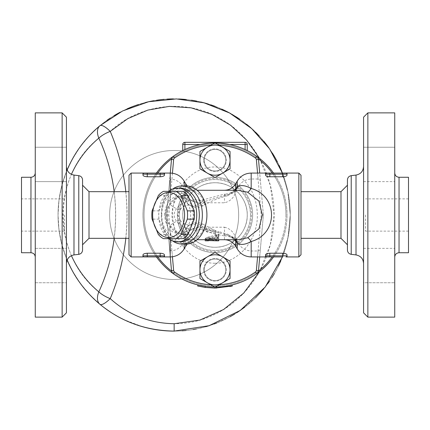 <?xml version="1.0" encoding="UTF-8"?>
<svg xmlns="http://www.w3.org/2000/svg" width="430" height="430" viewBox="0 0 430 430"><rect width="100%" height="100%" fill="white"/><g stroke="black" fill="none" stroke-linecap="round" stroke-linejoin="round"><path stroke-width="0.32" stroke-dasharray="2.15 1.61" d="M64.5 215L64.5 231.125L64.5 215M21.5 215L21.5 231.125L21.5 215M66.435 282.746L66.435 248.346L66.435 282.746L66.435 265.546L66.435 282.746L35.26 282.746L35.26 248.346L66.435 248.346L66.435 265.546L66.435 248.346L35.26 248.346L35.26 282.746L35.26 248.346L35.26 282.746L66.435 282.746M66.435 164.448L66.435 147.248L66.435 164.448M35.26 164.448L35.26 147.248L35.26 164.448M66.435 147.248L66.435 181.648L66.435 147.248L35.26 147.248L35.26 181.648L66.435 181.648L35.26 181.648L35.26 147.248L66.435 147.248M35.26 215L35.26 257.032L35.26 215M35.26 317.125L35.26 112.875M21.5 252.732L21.5 177.268M66.435 312.825L66.435 117.175M62.135 112.875L62.135 317.125M66.435 215L66.435 166.539L66.435 215M82.56 250.066L82.56 179.933M82.56 215L82.56 244.777L82.56 215M89.01 238.327L89.01 191.673M129 254.775L129 175.225M365.5 215L365.5 231.125L365.5 215M408.5 215L408.5 198.875L408.5 215M363.565 282.746L363.565 248.346L363.565 282.746L363.565 248.346L363.565 282.746L394.74 282.746L363.565 282.746M394.74 282.746L394.74 248.346L394.74 282.746M363.565 164.448L363.565 181.648L363.565 164.448M394.74 164.448L394.74 147.248L394.74 164.448M363.565 147.248L363.565 181.648L363.565 147.248L394.74 147.248L363.565 147.248M394.74 147.248L394.74 181.648L394.74 147.248M394.74 265.546L394.74 248.346L394.74 265.546M273.566 256.925A72.025 72.025 0 0 0 287.025 215A72.025 72.025 0 0 1 178.987 277.377A72.025 72.025 0 0 1 178.987 152.623A72.025 72.025 0 0 1 287.025 215A72.025 72.025 0 0 0 273.566 173.075M255.474 158.041L256.721 156.289A72.025 72.025 0 0 0 173.279 156.289A72.025 72.025 0 0 1 256.721 156.289A4.3 4.3 0 0 1 258.511 159.417L263.375 215L258.511 270.583A4.3 4.3 0 0 1 256.721 273.711A72.025 72.025 0 0 1 173.279 273.711A72.025 72.025 0 0 0 256.721 273.711L255.474 271.959A2.15 2.15 0 0 0 256.371 270.395L261.214 215L256.371 159.605A2.15 2.15 0 0 0 255.474 158.041A69.875 69.875 0 0 0 174.526 158.041A2.15 2.15 0 0 0 173.629 159.605L168.786 215L173.629 270.395A2.15 2.15 0 0 0 174.526 271.959A69.875 69.875 0 0 0 255.474 271.959M156.434 173.075A72.025 72.025 0 0 0 156.434 256.925M272.238 173.075A70.95 70.95 0 0 1 272.238 256.925M258.435 271.099A70.95 70.95 0 0 1 171.565 271.099M157.762 256.925A70.95 70.95 0 0 1 157.762 173.075M171.565 158.896A70.95 70.95 0 0 1 258.435 158.896M259.709 256.925L263.375 215L261.214 215M204.25 269.825A10.75 10.75 0 0 0 220.375 279.135A10.75 10.75 0 0 0 220.375 260.515A10.75 10.75 0 0 0 204.25 269.825A10.75 10.75 0 0 1 220.375 260.515A10.75 10.75 0 0 1 220.375 279.135A10.75 10.75 0 0 1 204.25 269.825A10.75 10.75 0 0 1 220.375 260.515A10.75 10.75 0 0 1 220.375 279.135A10.75 10.75 0 0 1 204.25 269.825A10.75 10.75 0 0 0 220.375 279.135A10.75 10.75 0 0 0 220.375 260.515A10.75 10.75 0 0 0 204.25 269.825M203.713 269.825A11.287 11.287 0 0 1 220.644 260.048A11.287 11.287 0 0 1 220.644 279.597A11.287 11.287 0 0 1 203.713 269.825A11.287 11.287 0 0 0 220.644 279.597A11.287 11.287 0 0 0 220.644 260.048A11.287 11.287 0 0 0 203.713 269.825M394.74 215L394.74 257.032L394.74 215M394.74 317.125L394.74 112.875M408.5 252.732L408.5 177.268M363.565 312.825L363.565 117.175M367.865 112.875L367.865 317.125M363.565 215L363.565 166.539L363.565 215M347.44 250.066L347.44 179.933M347.44 244.777L347.44 215M340.99 238.327L340.99 191.673M301 175.225L301 254.775M232.039 284.977L229.615 285.525L232.039 284.977A72.025 72.025 0 0 1 216.553 287.009A72.025 72.025 0 0 0 232.039 284.977L232.291 286.025L216.575 288.084L205.131 287.428L197.709 286.025M232.291 286.025L229.835 286.579L229.615 285.525M216.575 288.084L216.553 287.009L215 287.025A72.025 72.025 0 0 1 205.277 286.364A72.025 72.025 0 0 0 215 287.025L219.257 284.746A69.875 69.875 0 0 1 210.743 284.746M215 288.1L215 287.025L215.312 287.025A72.025 72.025 0 0 1 214.688 287.025M205.131 287.428L205.277 286.364L205.131 287.428L205.277 286.364L197.961 284.977M215.317 234.92L215.317 235.14C215.994 236.559 217.096 236.731 218.623 235.656L218.757 232.904L215.317 231.48L215.317 231.765L206.932 229.502L205.212 230.319L206.932 232.012L215.317 232.947L215.317 234.92L218.623 235.656M215.317 232.947L215.317 231.749L206.932 230.566L205.212 228.937L206.932 228.249L215.317 230.62L215.317 231.765L215.317 231.48L218.757 232.904L218.757 231.587L227.766 234.318A12.9 4.8 104.7 0 1 229.373 235.893L204.551 228.48L202.831 229.158C194.881 231.512 186.851 229.744 178.735 223.842C172.742 217.951 172.742 212.054 178.735 206.153C185.271 201.143 192.248 199.111 199.665 200.052L204.551 201.519L229.373 194.102L230.238 193.038L237.801 190.275M215.317 231.48L215.317 230.319L218.757 231.727L218.757 233.915L218.257 234.721L217.085 235.092L215.537 234.441L215.317 231.749M218.757 235.189L218.757 233.915M215.317 235.14L215.317 233.759M215.317 230.319L215.317 230.62L203.831 224.632A12.9 4.257 122.5 0 1 204.551 228.48A12.9 10.347 55.8 0 0 189.657 224.842L188.34 225.712A12.9 10.438 57.1 0 1 202.831 229.158M208.652 238.806L208.652 239.924L217.897 239.537L218.757 238.999L217.752 238.327L208.652 238.252L205.212 239.725L205.212 238.483L208.652 237.054L217.037 237.054L218.746 237.768L217.94 238.397L209.727 238.483L208.652 238.806L208.523 239.725L216.279 239.725C218.779 239.757 219.284 239.703 217.795 239.558L210.023 238.623L218.236 236.559L218.72 235.586L218.273 235.006L217.075 234.613L206.357 237.666L205.244 238.462L205.857 239.15L206.658 239.311L215.758 239.725M172.435 256.769L171.925 250.883C177.687 249.841 181.772 246.6 184.18 241.16L185.733 237.575C187.754 231.974 191.479 228.518 196.902 227.207L196.902 239.725L205.336 239.725L205.212 240.789L208.652 240.789L208.652 239.714L205.212 239.714L205.873 239.048L217 235.957L218.526 236.548L218.757 237.086L218.418 237.677L210.023 239.741L218.757 240.762M205.212 239.612L205.212 238.483M208.652 240.564L205.771 240.22L205.234 239.849L205.212 238.618M196.902 227.207L224.498 227.207L224.498 239.725L217.795 239.558L217.795 240.644M218.257 234.721L224.498 235.893A12.9 4.8 104.7 0 1 227.766 234.318L234.087 238.166A12.9 9.089 138 0 0 234.081 238.166A12.9 9.089 138 0 0 229.373 235.893L230.238 236.957L237.801 239.725M187.313 243.993L196.902 239.725L196.902 228.48A12.9 4.257 122.5 0 1 203.831 224.632C199.069 221.885 194.338 221.95 189.657 224.842A12.9 10.347 55.8 0 0 185.733 231.996A12.9 7.036 180 0 1 196.902 228.48L215.371 234.097M199.95 278.511L199.95 261.134L215 252.448L230.05 261.134L230.05 278.511M224.498 227.207C229.921 228.518 233.646 231.974 235.667 237.575L237.22 241.16C239.988 247.266 244.643 250.545 251.184 250.991L258.07 250.991L257.548 256.925M204.25 160.175A10.75 10.75 0 0 0 220.375 169.484A10.75 10.75 0 0 0 220.375 150.865A10.75 10.75 0 0 0 204.25 160.175A10.75 10.75 0 0 1 220.375 150.865A10.75 10.75 0 0 1 220.375 169.484A10.75 10.75 0 0 1 204.25 160.175A10.75 10.75 0 0 0 220.375 169.484A10.75 10.75 0 0 0 220.375 150.865A10.75 10.75 0 0 0 204.25 160.175A10.75 10.75 0 0 0 220.375 169.484A10.75 10.75 0 0 0 220.375 150.865A10.75 10.75 0 0 0 204.25 160.175M210.743 145.254L215 142.798L219.257 145.254A69.875 69.875 0 0 0 210.743 145.254M230.05 151.484L230.05 168.861L215 177.552L199.95 168.861L199.95 151.484M203.713 160.175A11.287 11.287 0 0 1 220.644 150.398A11.287 11.287 0 0 1 220.644 169.947A11.287 11.287 0 0 1 203.713 160.175A11.287 11.287 0 0 0 220.644 169.947A11.287 11.287 0 0 0 220.644 150.398A11.287 11.287 0 0 0 203.713 160.175M144.05 173.075A1.075 1.075 0 0 0 142.975 174.15A1.075 1.075 0 0 1 144.05 173.075A1.075 1.075 0 0 0 142.975 174.15L142.975 173.075L144.05 173.075M147.275 176.762L147.275 174.15L164.475 174.15A1.075 1.075 0 0 0 163.4 173.075A1.075 1.075 0 0 1 164.475 174.15A1.075 1.075 0 0 0 163.4 173.075L164.475 173.075L164.475 175.107C164.271 176.02 162.836 176.574 160.175 176.762L160.175 173.075L147.275 173.075L147.275 174.15L142.975 174.15L142.975 175.107C143.179 176.02 144.614 176.574 147.275 176.762L160.175 176.762M163.4 256.925A1.075 1.075 0 0 0 164.475 255.85A1.075 1.075 0 0 1 163.4 256.925A1.075 1.075 0 0 0 164.475 255.85L164.475 256.925L163.4 256.925A1.075 1.075 0 0 0 164.475 255.85L164.475 254.888C164.271 253.979 162.836 253.426 160.175 253.232L147.275 253.232C144.614 253.426 143.179 253.979 142.975 254.888L142.975 256.925M160.175 253.232L160.175 256.925L147.275 256.925L147.275 255.85L164.475 255.85M142.975 255.85A1.075 1.075 0 0 0 144.05 256.925A1.075 1.075 0 0 1 142.975 255.85L142.975 254.888L142.975 255.85L147.275 255.85L147.275 253.232M287.025 256.925L287.025 255.85A1.075 1.075 0 0 1 285.95 256.925A1.075 1.075 0 0 0 287.025 255.85L287.025 254.888C286.821 253.979 285.386 253.426 282.725 253.232L269.825 253.232C267.164 253.426 265.729 253.979 265.525 254.888L265.525 255.85A1.075 1.075 0 0 0 266.6 256.925A1.075 1.075 0 0 1 265.525 255.85A1.075 1.075 0 0 0 266.6 256.925A1.075 1.075 0 0 1 265.525 255.85L265.53 256.925M282.725 253.232L282.725 256.925L269.825 256.925L269.825 255.85L287.025 255.85L287.025 254.888L287.025 255.85A1.075 1.075 0 0 1 285.95 256.925M265.525 173.075L265.525 174.15A1.075 1.075 0 0 1 266.6 173.075A1.075 1.075 0 0 0 265.525 174.15L265.525 175.107C265.729 176.02 267.164 176.574 269.825 176.762L282.725 176.762L282.725 174.15L287.025 174.15L287.025 175.107L287.025 174.15A1.075 1.075 0 0 0 285.95 173.075A1.075 1.075 0 0 1 287.025 174.15A1.075 1.075 0 0 0 285.95 173.075A1.075 1.075 0 0 1 287.025 174.15L287.02 173.075M269.825 173.075L282.725 173.075L282.725 174.15L269.825 174.15L269.825 173.075M265.525 175.107L265.525 174.15L265.525 175.107M282.725 176.762C285.386 176.574 286.821 176.02 287.025 175.107M161.766 215A22.575 15.964 90 0 1 185.712 195.446A22.575 15.964 90 0 1 185.712 234.549A22.575 15.964 90 0 1 161.766 215M182.911 191.35L170.35 191.35A25.262 17.861 -90 0 0 165.287 195.483L159.009 210.867A25.262 17.861 -90 0 0 158.767 215A25.262 17.861 -90 0 0 159.009 219.133L165.287 234.517A25.262 17.861 -90 0 0 170.35 238.65L182.911 238.65M159.009 210.867L152.08 210.867M159.009 219.133L152.08 219.133M165.287 195.483L158.364 195.483M170.35 191.35L163.422 191.35M177.375 215A37.625 37.625 0 0 1 215 177.375A37.625 37.625 0 0 1 252.625 215A37.625 37.625 0 0 0 196.188 182.417A37.625 37.625 0 0 0 196.188 247.583A37.625 37.625 0 0 0 252.625 215A37.625 37.625 0 0 1 215 252.625A37.625 37.625 0 0 1 177.375 215M252.625 215A37.625 37.625 0 0 1 196.188 247.583A37.625 37.625 0 0 1 196.188 182.417A37.625 37.625 0 0 1 252.625 215A37.625 37.625 0 0 1 196.188 247.583A37.625 37.625 0 0 1 196.188 182.417A37.625 37.625 0 0 1 252.625 215A37.625 37.625 0 0 1 196.188 247.583A37.625 37.625 0 0 1 196.188 182.417A37.625 37.625 0 0 1 252.625 215A37.625 37.625 0 0 1 196.188 247.583A37.625 37.625 0 0 1 196.188 182.417A37.625 37.625 0 0 1 252.625 215M247.25 215A32.25 32.25 0 0 1 198.875 242.928A32.25 32.25 0 0 1 198.875 187.072A32.25 32.25 0 0 1 247.25 215A32.25 32.25 0 0 0 198.875 187.072A32.25 32.25 0 0 0 198.875 242.928A32.25 32.25 0 0 0 247.25 215A32.25 32.25 0 0 1 215 247.25A32.25 32.25 0 0 1 182.75 215A32.25 32.25 0 0 1 215 182.75A32.25 32.25 0 0 1 247.25 215C247.675 197.795 232.324 182.379 215.107 182.75C197.838 182.255 182.309 197.714 182.75 215C182.325 232.2 197.676 247.621 214.892 247.25C232.162 247.744 247.691 232.281 247.25 215M106.995 120.293A116.1 116.1 0 0 0 99.927 125.727A116.1 116.1 0 0 1 290.25 215A116.1 116.1 0 0 1 124.85 320.113A116.1 116.1 0 0 1 99.921 125.727A16.125 9.831 -129.7 0 0 98.83 138.127A16.125 6.219 155.3 0 1 110.236 131.381C132.547 183.669 132.547 246.331 110.236 298.619A16.125 6.219 24.7 0 1 98.83 291.873A16.125 9.831 -50.3 0 0 99.927 304.273L89.349 294.297L80.104 283.074L72.331 270.787L66.155 257.624L61.678 243.794L58.958 229.507L58.05 215L58.958 200.487L61.678 186.206L66.155 172.376L72.331 159.213L80.104 146.926L89.349 135.703L99.927 125.727A16.125 4.553 -129.7 0 1 110.236 131.381C138.68 104.388 184.997 98.11 219.37 118.013C251.824 135.525 274.27 173.516 274.125 214.957C274.27 259.532 248.572 299.726 212.103 315.604C178.708 331.213 136.756 323.57 110.236 298.619A16.125 4.553 -50.3 0 1 99.927 304.273L104.286 307.724M99.927 125.727L107.387 120.018M110.22 118.083L114.901 115.154M119.056 112.805L127.011 108.897M133.149 106.382L145.48 102.496M151.623 101.104L156.541 100.244M161.266 99.615L167.915 99.067M173.398 98.9L178.59 98.986M186.464 99.556L191.678 100.228M196.746 101.12L200.692 101.974A116.1 116.1 0 0 0 195.655 100.905M208.486 104.092L221.719 109.091M225.804 111.021L231.877 114.267M239.429 118.992L247.379 124.904M254.039 130.752L258.521 135.24M259.285 136.057L266.643 144.824M268.884 147.882L272.33 153.037M274.56 156.713L279.108 165.373M280.618 168.694L287.772 191.14L290.25 214.806L287.853 238.462L280.769 260.951M278.387 266.127L274.426 273.512M271.851 277.715L269.556 281.161M267.782 283.644L263.735 288.847M255.587 297.748L244.713 307.192M237.161 312.513L234.662 314.083M229.942 316.813L216.709 323.016M214.183 323.978L209.598 325.553M205.728 326.725L196.429 328.939M193.005 329.557L186.217 330.471M182.057 330.831L174.558 331.1M168.469 330.96L160.868 330.337M155.687 329.622L146.689 327.805M142.448 326.687L123.835 319.63M119.325 317.335L109.795 311.632M238.65 215A64.5 64.5 0 0 0 141.9 159.138A64.5 64.5 0 0 0 141.9 270.857A64.5 64.5 0 0 0 238.65 215A64.5 64.5 0 0 0 141.9 159.138A64.5 64.5 0 0 0 141.9 270.857A64.5 64.5 0 0 0 238.65 215A64.5 64.5 0 0 0 141.9 159.138A64.5 64.5 0 0 0 141.9 270.857A64.5 64.5 0 0 0 238.65 215A64.5 64.5 0 0 0 141.9 159.138A64.5 64.5 0 0 0 141.9 270.857A64.5 64.5 0 0 0 238.65 215M282.413 256.925L288.256 236.419L290.25 215A116.1 116.1 0 0 0 282.413 173.075L288.261 193.591L290.25 215A116.1 116.1 0 0 0 116.1 114.455A116.1 116.1 0 0 0 116.1 315.545A116.1 116.1 0 0 0 290.25 215A116.1 116.1 0 0 1 116.1 315.545A116.1 116.1 0 0 1 116.1 114.455A116.1 116.1 0 0 1 290.25 215A116.1 116.1 0 0 1 174.15 331.1M280.081 167.48A116.1 116.1 0 0 0 277.425 161.954M272.668 153.575A116.1 116.1 0 0 0 268.562 147.431M263.708 141.115A116.1 116.1 0 0 0 258.887 135.633M255.388 132.053A116.1 116.1 0 0 0 251.007 127.979M246.659 124.324A116.1 116.1 0 0 0 239.865 119.287M236.145 116.836A116.1 116.1 0 0 0 231.066 113.805M222.987 109.671A116.1 116.1 0 0 0 215.215 106.403M210.818 104.839A116.1 116.1 0 0 0 207.459 103.781M191.388 100.185A116.1 116.1 0 0 0 186.389 99.545M179.057 99.002A116.1 116.1 0 0 0 173.311 98.9M166.985 99.12A116.1 116.1 0 0 0 164.126 99.33M158.165 100.002A116.1 116.1 0 0 0 153.709 100.711M146.049 102.351A116.1 116.1 0 0 0 138.46 104.522M127.549 108.661A116.1 116.1 0 0 0 120.362 112.112M113.961 115.718A116.1 116.1 0 0 0 110.134 118.142M67.144 169.957A116.1 116.1 0 0 0 67.144 260.043C55.094 230.012 55.094 199.988 67.144 169.957M125.823 238.327C127.49 222.772 127.49 207.222 125.823 191.673M259.494 158.364L270.357 185.432L274.125 215.048L270.33 244.675L259.494 271.636M285.95 215A70.95 70.95 0 0 0 179.525 153.553A70.95 70.95 0 0 0 179.525 276.442A70.95 70.95 0 0 0 285.95 215M215 263.267C176.821 263.085 159.584 209.625 183.954 182.379C196.252 168.006 211.248 163.706 228.937 169.479C247.331 178.713 256.801 193.887 257.355 215C257.93 238.833 239.472 263.359 215 263.267M263.375 215L260.349 180.38L258.07 179.009L251.184 179.009C244.643 179.455 239.988 182.728 237.22 188.84L235.667 192.425C233.646 198.02 229.921 201.476 224.498 202.788L196.902 202.788C191.479 201.476 187.754 198.02 185.733 192.425L184.18 188.84C181.772 183.4 177.687 180.159 171.925 179.111L169.651 180.38L166.625 215L169.651 249.615L171.925 250.883M206.916 215L206.916 215A24.725 17.485 90 0 1 189.436 239.725A24.725 17.485 90 0 1 171.952 215A24.725 17.485 90 0 1 189.436 190.275A24.725 17.485 90 0 1 206.916 214.995A24.725 17.485 90 0 1 206.916 215L206.916 215M230.238 193.038A12.9 9.868 45.8 0 0 235.038 190.834L234.081 191.828A12.9 9.089 42 0 1 229.373 194.102A12.9 4.8 75.3 0 1 227.766 195.677C219.042 197.822 211.06 201.052 203.831 205.368L203.831 205.368A12.9 4.257 57.5 0 0 204.551 201.519A12.9 10.347 124.2 0 1 189.657 205.158A12.9 10.347 124.2 0 1 185.733 198.004L184.18 196.902L182.54 196.505C178.482 196.247 174.376 198.982 170.215 204.707C163.438 211.576 163.438 218.435 170.215 225.293C175.375 232.012 180.03 234.608 184.18 233.092L185.733 231.996L185.733 244.025M235.124 190.275A12.9 9.089 42 0 1 234.087 191.828L227.766 195.677A12.9 4.8 75.3 0 1 224.498 194.102L196.902 201.519A12.9 7.036 0 0 1 185.733 198.004L185.733 185.975M235.559 239.725A12.9 9.868 134.2 0 0 235.038 239.166A12.9 9.868 134.2 0 0 235.038 239.161A12.9 9.868 134.2 0 0 230.238 236.957M235.124 239.725A12.9 9.089 138 0 0 234.087 238.166L235.038 239.166L237.806 239.725M237.811 190.275L235.038 190.834A12.9 9.868 45.8 0 0 235.559 190.275M184.18 244.025L184.18 233.092A12.9 10.438 57.1 0 1 188.34 225.712L189.603 225.153C190.614 226.164 181.761 223.374 180.315 220.434A12.9 2.51 141.5 0 1 178.735 223.842M202.831 200.842A12.9 10.438 122.9 0 1 188.34 204.282L189.657 205.158C194.338 208.045 199.069 208.115 203.831 205.368A12.9 4.257 57.5 0 1 196.902 201.519L196.902 202.788M170.215 239.682L170.215 225.293A12.9 2.51 141.5 0 1 180.315 220.434C176.735 212.511 176.714 217.526 180.315 209.566L180.315 209.566A12.9 2.51 -141.5 0 0 178.735 206.153M170.215 190.313L170.215 204.707A12.9 2.51 -141.5 0 0 180.315 209.566C181.917 206.502 189.313 204.282 189.608 204.847L188.34 204.282A12.9 10.438 122.9 0 1 184.18 196.902L184.18 185.975M180.315 241.875A26.875 19.006 90 0 1 161.309 215A26.875 19.006 90 0 1 180.315 188.125M172.462 189.178A29.025 20.522 -90 0 0 161.309 215A29.025 20.522 -90 0 0 172.462 240.822M186.394 244.025A29.025 20.522 90 0 1 165.873 215A29.025 20.522 90 0 1 186.394 185.975M258.07 250.991L260.349 249.615M298.85 256.925L298.85 173.075M131.15 173.075L131.15 256.925M245.1 149.565L245.1 144.48L229.647 144.48A72.025 72.025 0 0 1 245.1 149.565A72.025 72.025 0 0 0 229.647 144.48L228.76 144.303M200.353 144.48A72.025 72.025 0 0 0 184.9 149.565A72.025 72.025 0 0 1 200.353 144.48L182.75 144.48A2.15 2.15 0 0 1 184.9 142.33L245.1 142.33A2.15 2.15 0 0 1 247.25 144.48L247.25 150.597M215.312 142.975L214.688 142.975A72.025 72.025 0 0 1 215.312 142.975L209.426 143.19M201.24 144.303L207.04 143.416M220.574 143.19L222.96 143.416M174.526 271.959L173.279 273.711A4.3 4.3 0 0 1 171.489 270.583L166.625 215L171.489 159.417A4.3 4.3 0 0 1 173.279 156.289L174.526 158.041M169.651 249.615L170.291 256.925M170.291 173.075L169.651 180.38M171.925 179.111L172.435 173.225M257.548 173.075L258.07 179.009M260.349 180.38L259.709 173.075M168.786 215L166.625 215M168.7 238.65A26.875 19.006 90 0 1 158.724 215A26.875 19.006 90 0 1 168.7 191.35M165.287 234.517L158.364 234.517M170.35 238.65L163.422 238.65M164.808 215A18.275 12.921 90 0 1 177.73 196.725A18.275 12.921 90 0 1 190.651 215A18.275 12.921 90 0 1 177.73 233.275A18.275 12.921 90 0 1 164.808 215M167.388 215A18.275 12.921 -90 0 0 180.315 233.275A18.275 12.921 -90 0 0 193.237 215A18.275 12.921 -90 0 0 180.315 196.725A18.275 12.921 -90 0 0 167.388 215M250.475 215A35.475 35.475 0 0 1 197.262 245.724A35.475 35.475 0 0 1 197.262 184.276A35.475 35.475 0 0 1 250.475 215A35.475 35.475 0 0 1 197.262 245.724A35.475 35.475 0 0 1 197.262 184.276A35.475 35.475 0 0 1 250.475 215M30.96 177.268L30.96 252.732M78.781 175.666L78.781 254.334M73.987 254.92L73.987 175.075M258.511 270.583L256.371 270.395M399.04 177.268L399.04 252.732M351.219 175.666L351.219 254.334M356.013 254.92L356.013 175.075M206.932 229.502L206.932 228.249M206.932 232.012L206.932 230.566M217.037 239.612L217.037 238.483M209.727 239.612L209.727 238.483M217.037 238.252L217.037 237.054M208.652 238.252L208.652 237.054M210.625 239.435L210.625 238.295M210.625 240.004L210.625 238.897M217.795 237.951L217.795 236.736M216.279 236.081L216.279 234.748M207.136 238.612L207.136 237.43M207.136 240.451L207.136 239.359M265.525 255.85L269.825 255.85L269.825 253.232M266.6 173.075A1.075 1.075 0 0 0 265.525 174.15L269.825 174.15L269.825 176.762M237.22 241.16L237.22 248.862M251.184 250.991L251.184 256.925M251.55 215A36.55 36.55 0 0 1 196.725 246.653A36.55 36.55 0 0 1 196.725 183.347A36.55 36.55 0 0 1 251.55 215M98.83 138.127C51.417 175.402 51.417 254.598 98.83 291.873C121.142 243.805 121.142 186.195 98.83 138.127M71.412 255.656C59.969 228.55 59.969 201.444 71.412 174.338M114.192 191.673C116.165 207.222 116.165 222.772 114.192 238.327M251.184 173.075L251.184 179.009M237.22 181.137L237.22 188.84M235.667 183.825L235.667 192.425M234.312 190.275A12.9 10.901 0 0 1 224.498 194.102L224.498 202.788M184.18 241.16L184.18 248.862M185.733 237.575L185.733 246.175M185.733 183.825L185.733 192.425M184.18 181.137L184.18 188.84M170.215 249.97L170.215 256.925M170.215 173.075L170.215 180.025M224.498 239.725L224.498 235.893A12.9 10.901 180 0 1 234.312 239.725M235.667 237.575L235.667 246.175M182.75 144.48A2.15 2.15 0 0 1 184.9 142.33L184.9 149.565M245.1 144.48L245.1 142.33A2.15 2.15 0 0 1 247.25 144.48L245.1 144.48M173.629 270.395L171.489 270.583M173.629 159.605L171.489 159.417M258.511 159.417L256.371 159.605M64.5 231.125L21.5 231.125M64.5 198.875L21.5 198.875M408.5 198.875L365.5 198.875M408.5 231.125L365.5 231.125M363.565 248.346L394.74 248.346L363.565 248.346M363.565 181.648L394.74 181.648L363.565 181.648M205.212 230.319L205.212 228.937M218.757 238.999L218.757 237.844M210.023 239.741L210.023 238.618M218.757 237.086L218.757 235.823M224.498 190.275L196.902 190.275L187.313 186.002M189.436 239.725L197.144 239.725M189.436 190.275L197.144 190.275M180.315 196.725L177.73 196.725M180.315 233.275L177.73 233.275"/><path stroke-width="0.64" d="M62.135 112.875L35.26 112.875L35.26 317.125L62.135 317.125L62.135 112.875L66.435 117.175L66.435 312.825L62.135 317.125M30.96 177.268L21.5 177.268L21.5 252.732L30.96 252.732L30.96 177.268C33.567 177.01 35.002 175.574 35.26 172.968M82.56 215L82.56 250.066C82.372 252.431 81.109 253.856 78.781 254.334L78.781 175.666C81.109 176.144 82.372 177.563 82.56 179.933L82.56 215M82.56 185.222L89.01 191.673L89.01 238.327L129 238.327M273.566 173.075A72.025 72.025 0 0 0 215.312 142.975L220.574 143.19M184.9 149.565L182.75 150.597L182.75 144.48L182.75 150.597L184.9 149.565L184.9 144.48L200.353 144.48L209.077 143.217L214.688 142.975A72.025 72.025 0 0 0 156.434 173.075M156.434 256.925A72.025 72.025 0 0 0 214.688 287.025M215.312 287.025A72.025 72.025 0 0 0 273.566 256.925M272.238 256.925A70.95 70.95 0 0 1 258.435 271.099M171.565 271.099A70.95 70.95 0 0 1 157.762 256.925M157.762 173.075A70.95 70.95 0 0 1 171.565 158.896M258.435 158.896A70.95 70.95 0 0 1 272.238 173.075M257.548 256.925L256.371 270.395A2.15 2.15 0 0 1 255.474 271.959L256.721 273.711A4.3 4.3 0 0 0 258.511 270.583L259.709 256.925M394.74 215L394.74 317.125L367.865 317.125L367.865 112.875L394.74 112.875L394.74 215M399.04 177.268L408.5 177.268L408.5 252.732L399.04 252.732L399.04 177.268C396.433 177.01 394.998 175.574 394.74 172.968M367.865 112.875L363.565 117.175L363.565 312.825L367.865 317.125M347.44 215L347.44 250.066C347.628 252.437 348.886 253.856 351.219 254.334L351.219 175.666C348.886 176.139 347.628 177.563 347.44 179.933L347.44 244.777L340.99 238.327L340.99 191.673L347.44 185.222M205.131 287.428L205.277 286.364L197.961 284.977L197.709 286.025L205.131 287.428L215 288.1L232.291 286.025L229.835 286.579M215 287.025L216.553 287.009L216.575 288.084M232.039 284.977L232.291 286.025M199.95 278.511L215 287.202L199.95 278.511L199.95 261.134L207.475 256.791A15.05 15.05 0 0 0 207.475 282.859A15.05 15.05 0 0 0 222.525 282.859L215 287.202L215 288.1M205.212 239.757L205.212 240.789L208.528 240.8L208.916 239.725M217.795 240.644C219.284 240.784 218.779 240.832 216.279 240.8L208.652 240.564M218.757 239.725L218.757 240.768L215.763 240.8M222.525 256.791A15.05 15.05 0 0 0 207.475 256.791L215 252.448L230.05 261.134L230.05 269.825A15.05 15.05 0 0 0 222.525 256.791M222.525 282.859A15.05 15.05 0 0 0 230.05 269.825L230.05 278.511L222.525 282.859M230.05 278.511L219.257 284.746A69.875 69.875 0 0 0 255.474 271.959M210.743 284.746A69.875 69.875 0 0 1 174.526 271.959A2.15 2.15 0 0 1 173.629 270.395L172.435 256.769M230.05 160.175L230.05 168.861L222.525 173.209A15.05 15.05 0 0 0 222.525 147.141L230.05 151.484L230.05 160.175M215 177.552L207.475 173.209A15.05 15.05 0 0 0 222.525 173.209L215 177.552M199.95 168.861L199.95 160.175A15.05 15.05 0 0 0 207.475 173.209L199.95 168.861M207.475 147.141L215 142.798L222.525 147.141A15.05 15.05 0 0 0 199.95 160.175L199.95 151.484L207.475 147.141M199.95 151.484L210.743 145.254A69.875 69.875 0 0 0 174.526 158.041A2.15 2.15 0 0 0 173.629 159.605L172.435 173.225M257.548 173.075L256.371 159.605A2.15 2.15 0 0 0 255.474 158.041A69.875 69.875 0 0 0 219.257 145.254L230.05 151.484M164.459 175.22L164.475 174.15A1.075 1.075 0 0 0 163.4 173.075A1.075 1.075 0 0 1 164.475 174.15L164.475 173.075L144.05 173.075A1.075 1.075 0 0 0 142.975 174.15L142.975 173.075L131.15 173.075L131.15 256.925L142.975 256.925L142.975 255.85A1.075 1.075 0 0 0 144.05 256.925L164.475 256.925L164.475 255.85A1.075 1.075 0 0 1 163.4 256.925L160.175 256.925L160.175 255.85L147.275 255.85L147.275 256.925L144.05 256.925A1.075 1.075 0 0 1 142.975 255.85L142.975 254.888C143.179 253.979 144.614 253.426 147.275 253.232L160.175 253.232C162.836 253.426 164.265 253.974 164.475 254.888L164.475 255.85A1.075 1.075 0 0 1 163.4 256.925M160.175 173.075L163.4 173.075A1.075 1.075 0 0 1 164.475 174.15L160.175 174.15L160.175 176.762L147.275 176.762C144.614 176.574 143.179 176.02 142.975 175.107L142.975 174.15L160.175 174.15L160.175 173.075M142.975 173.075L147.275 173.075L147.275 176.762M164.475 175.107C164.271 176.02 162.836 176.574 160.175 176.762M298.85 256.925L301 254.775L301 175.225L298.85 173.075L298.85 256.925L285.95 256.925A1.075 1.075 0 0 0 287.025 255.85L287.025 256.925L285.95 256.925A1.075 1.075 0 0 0 287.025 255.85L287.025 254.888C286.815 253.974 285.386 253.426 282.725 253.232L282.725 256.925L266.6 256.925L269.825 256.925L269.825 255.85L265.525 255.85A1.075 1.075 0 0 0 266.6 256.925L265.525 256.925L265.525 254.888C265.729 253.979 267.164 253.426 269.825 253.232L282.725 253.232M224.498 239.725C229.362 239.881 233.087 242.031 235.667 246.175L237.22 248.862C240.44 254.033 245.095 256.721 251.184 256.925L266.6 256.925M298.85 173.075L285.95 173.075L287.025 173.075L287.025 174.15A1.075 1.075 0 0 0 285.95 173.075L266.6 173.075A1.075 1.075 0 0 0 265.525 174.15L265.525 173.075L266.6 173.075A1.075 1.075 0 0 0 265.525 174.15L265.525 175.107C265.729 176.02 267.164 176.574 269.825 176.762L269.825 174.15L287.025 174.15L287.025 175.107C286.821 176.02 285.386 176.574 282.725 176.762L269.825 176.762M282.725 176.762L282.725 173.075L285.95 173.075M234.312 239.725A12.9 10.901 180 0 1 235.667 241.348L237.22 243.068C240.558 245.256 245.213 244.74 251.184 241.531C278.291 234.054 278.28 195.929 251.184 188.469L251.184 173.075L269.825 173.075L269.825 174.15L265.525 174.15M287.009 175.22L287.025 174.15M158.364 234.517L152.08 219.133A25.262 17.861 90 0 1 151.838 215A25.262 17.861 90 0 1 152.08 210.867L158.364 195.483A25.262 17.861 90 0 1 163.422 191.35L175.983 191.35A25.262 17.861 90 0 1 181.046 195.483L187.324 210.867A25.262 17.861 90 0 1 187.324 219.133L181.046 234.517A25.262 17.861 90 0 1 175.983 238.65L163.422 238.65A25.262 17.861 90 0 1 158.364 234.517M152.645 215A22.575 15.964 -90 0 0 176.59 234.549A22.575 15.964 -90 0 0 176.59 195.446A22.575 15.964 -90 0 0 152.645 215M175.983 238.65L182.911 238.65A25.262 17.861 -90 0 0 187.975 234.517L194.252 219.133A25.262 17.861 -90 0 0 194.252 210.867L187.975 195.483A25.262 17.861 -90 0 0 182.911 191.35L175.983 191.35M187.975 195.483L181.046 195.483M194.252 210.867L187.324 210.867M107.387 120.018L110.22 118.083M114.901 115.154L119.056 112.805M127.011 108.897L133.149 106.382M145.48 102.496L151.623 101.104M156.541 100.244L161.266 99.615M167.915 99.067L173.398 98.9M178.59 98.986L186.464 99.556M191.678 100.228L196.746 101.12M207.459 103.781A116.1 116.1 0 0 0 200.692 101.974L208.486 104.092M221.719 109.091L225.804 111.021M231.877 114.267L239.429 118.992M247.379 124.904L254.039 130.752M258.521 135.24L259.285 136.057M266.643 144.824L268.884 147.882M272.33 153.037L274.56 156.713M279.108 165.373L280.618 168.694M280.769 260.951L278.387 266.127M274.426 273.512L271.851 277.715M269.556 281.161L267.782 283.644M263.735 288.847L255.587 297.748M244.713 307.192L237.161 312.513M234.662 314.083L229.942 316.813M216.709 323.016L214.183 323.978M209.598 325.553L205.728 326.725M196.429 328.939L193.005 329.557M186.217 330.471L182.057 330.831M174.558 331.1L168.469 330.96M160.868 330.337L155.687 329.622M146.689 327.805L142.448 326.687M123.835 319.63L119.325 317.335M109.795 311.632L104.286 307.724M125.823 191.673C123.523 170.689 118.331 150.591 110.236 131.381A16.125 6.219 155.3 0 0 98.83 138.127A16.125 9.831 -129.7 0 1 99.927 125.727L122.604 110.967L148.629 101.738L176.402 98.921L204.013 102.808L229.604 112.999L251.674 128.575L269.578 148.866L282.413 173.075A116.1 116.1 0 0 0 280.081 167.48M277.425 161.954A116.1 116.1 0 0 0 272.668 153.575M268.562 147.431A116.1 116.1 0 0 0 263.708 141.115M258.887 135.633A116.1 116.1 0 0 0 255.388 132.053M251.007 127.979A116.1 116.1 0 0 0 246.659 124.324M239.865 119.287A116.1 116.1 0 0 0 236.145 116.836M231.066 113.805A116.1 116.1 0 0 0 222.987 109.671M215.215 106.403A116.1 116.1 0 0 0 210.818 104.839M195.655 100.905A116.1 116.1 0 0 0 191.388 100.185M186.389 99.545A116.1 116.1 0 0 0 179.057 99.002M173.311 98.9A116.1 116.1 0 0 0 166.985 99.12M164.126 99.33A116.1 116.1 0 0 0 158.165 100.002M153.709 100.711A116.1 116.1 0 0 0 146.049 102.351M138.46 104.522A116.1 116.1 0 0 0 127.549 108.661M120.362 112.112A116.1 116.1 0 0 0 113.961 115.718M110.134 118.142A116.1 116.1 0 0 0 106.995 120.293M99.927 125.727A116.1 116.1 0 0 0 67.144 169.957C74.54 152.596 85.468 137.853 99.927 125.727A16.125 4.553 -129.7 0 1 110.236 131.381L127.791 118.653L147.812 110.096L169.291 106.382L191.081 107.828L211.861 114.289L230.604 125.248L246.643 140.115L259.494 158.364M114.192 238.327C111.778 256.952 106.656 274.802 98.83 291.873A16.125 9.831 -50.3 0 0 99.927 304.273C85.468 292.142 74.54 277.398 67.144 260.043A116.1 116.1 0 0 0 174.15 331.1L209.093 325.714L240.246 310.444L265.24 286.982L282.413 256.925M71.412 255.656C77.787 269.82 86.924 281.892 98.83 291.873A16.125 6.219 24.7 0 0 110.236 298.619C118.331 279.409 123.523 259.311 125.823 238.327M174.15 323.742L174.15 331.1C145.705 330.6 120.964 321.656 99.927 304.273A16.125 4.553 -50.3 0 0 110.236 298.619C128.35 314.9 149.656 323.274 174.15 323.742L199.923 320.07L223.643 309.487L243.762 293.05L259.494 271.636M197.144 190.275L237.811 190.275L247.658 192.199A12.9 3.682 111.4 0 0 251.184 188.469C245.207 185.255 240.553 184.744 237.22 186.926L235.667 188.652L235.667 183.825L237.22 181.137L237.22 186.926A12.9 9.868 45.8 0 1 235.559 190.275M247.658 192.199L258.946 201.122L262.311 215L258.935 228.889L247.658 237.801L237.806 239.725L197.144 239.725M237.22 248.862L237.22 243.068A12.9 9.868 134.2 0 0 235.559 239.725M247.658 237.801A12.9 3.682 -111.4 0 1 251.184 241.531L251.184 256.925M235.667 246.175L235.667 241.348A12.9 9.089 138 0 0 235.124 239.725M235.124 190.275A12.9 9.089 42 0 0 235.667 188.652A12.9 10.901 0 0 1 234.312 190.275M168.7 191.35A26.875 19.006 90 0 1 177.73 188.125L180.315 188.125A26.875 19.006 90 0 1 199.316 215A26.875 19.006 90 0 1 180.315 241.875L177.73 241.875A26.875 19.006 90 0 1 168.7 238.65M172.462 240.822A29.025 20.522 -90 0 0 181.831 244.025A29.025 20.522 -90 0 0 202.358 215A29.025 20.522 -90 0 0 181.831 185.975A29.025 20.522 -90 0 0 172.462 189.178M181.831 185.975L186.394 185.975A29.025 20.522 90 0 1 206.916 214.995L206.916 215A29.025 20.522 90 0 1 186.394 244.025L181.831 244.025M131.15 173.075L129 175.225L129 254.775L131.15 256.925M247.25 150.597L245.1 149.565L247.25 150.597L247.25 144.48A2.15 2.15 0 0 0 245.1 142.33L184.9 142.33A2.15 2.15 0 0 0 182.75 144.48L184.9 144.48L184.9 142.33A2.15 2.15 0 0 0 182.75 144.48M245.1 149.565L245.1 144.48L247.25 144.48A2.15 2.15 0 0 0 245.1 142.33L245.1 144.48L229.647 144.48L220.289 143.168L215.312 142.975M200.353 144.48L201.24 144.303M207.04 143.416L209.426 143.19M222.96 143.416L228.76 144.303M170.291 256.925L171.489 270.583A4.3 4.3 0 0 0 173.279 273.711L174.526 271.959M174.526 158.041L173.279 156.289A4.3 4.3 0 0 0 171.489 159.417L170.291 173.075M259.709 173.075L258.511 159.417A4.3 4.3 0 0 0 256.721 156.289L255.474 158.041M177.73 188.125A26.875 19.006 90 0 1 196.73 215A26.875 19.006 90 0 1 177.73 241.875M187.975 234.517L181.046 234.517M194.252 219.133L187.324 219.133M78.781 175.666L73.987 175.075L73.987 254.92L78.781 254.334M351.219 175.666L356.013 175.075L356.013 254.92C360.673 255.871 363.189 258.72 363.565 263.456M216.279 240.8L216.279 239.73M164.475 255.85L160.175 255.85L160.175 253.232M147.275 253.232L147.275 255.85L142.975 255.85M287.025 255.85L269.825 255.85L269.825 253.232M71.412 174.338C77.787 160.175 86.924 148.103 98.83 138.127C106.656 155.198 111.778 173.048 114.192 191.673M185.733 244.025L185.733 246.175L184.18 248.862L184.18 244.025M185.733 185.975L185.733 183.825L184.18 181.137C180.96 175.961 176.305 173.274 170.215 173.075L164.475 173.075M184.18 185.975L184.18 181.137M184.18 248.862C180.96 254.033 176.305 256.721 170.215 256.925L170.215 239.682M170.215 190.313L170.215 173.075M256.371 159.605L258.511 159.417M171.489 159.417L173.629 159.605M173.629 270.395L171.489 270.583M256.371 270.395L258.511 270.583M30.96 252.732C33.567 252.99 35.002 254.426 35.26 257.032M73.987 254.92C69.327 255.871 66.811 258.72 66.435 263.456M73.987 175.075C69.327 174.123 66.811 171.28 66.435 166.539M89.01 191.673L129 191.673M82.56 244.777L89.01 238.327M399.04 252.732C396.433 252.99 394.998 254.426 394.74 257.032M351.219 254.334L356.013 254.92M356.013 175.075C360.673 174.123 363.189 171.28 363.565 166.539M301 238.327L340.99 238.327M301 191.673L340.99 191.673M251.184 173.075C245.095 173.274 240.44 175.961 237.22 181.137M235.667 183.825C233.087 187.969 229.362 190.119 224.498 190.275M185.733 246.175L187.313 243.993M187.313 186.002L185.733 183.825M170.215 256.925L164.475 256.925"/></g></svg>
